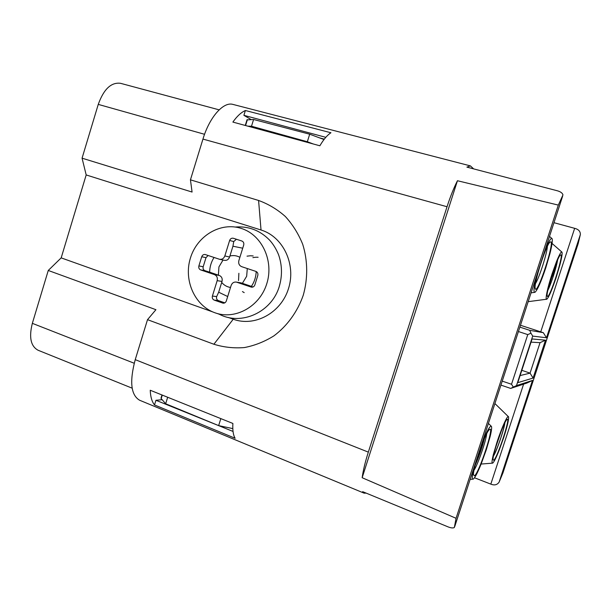 <?xml version="1.0" encoding="UTF-8"?>
<svg xmlns="http://www.w3.org/2000/svg" width="611" height="611" viewBox="0 0 611 611"><rect width="100%" height="100%" fill="white"/><g stroke="black" fill="none" stroke-linecap="round" stroke-linejoin="round"><path stroke-width="0.92" d="M366.172 493.115L364.103 493.169L362.659 491.672L446.756 526.338C450.422 527.957 452.957 528.347 454.347 527.499L456.05 518.304L362.155 477.718C363.171 470.401 365.225 461.87 368.334 452.125L135.237 359.658C129.395 381.562 130.853 395.088 139.614 400.236L363.919 493.077M470.21 165.841L232.944 104.412C223.496 101.464 209.558 116.953 202.951 139.087L447.038 206.739C450.269 196.742 453.736 188.073 457.448 180.734L558.317 205.097L562.96 194.909C562.418 192.893 560.195 191.426 556.285 190.502L466.88 167.116L470.417 165.887L473.64 168.88M553.971 222.694L574.661 228.331C578.518 229.316 580.419 231.378 580.366 234.517L578.166 243.682L502.914 472.983L499.118 482.117C497.201 484.92 494.436 485.592 490.824 484.126L474.503 477.771M580.366 234.517L546.486 337.768L532.7 336.096L530.959 333.186L527.767 334.607L511.522 384.258L513.316 387.091L510.681 388.413L526.797 383.082L532.487 380.432L499.118 482.117M532.7 336.096L516.494 385.594L532.487 380.432M545.501 340.182L533.075 378.064L517.769 382.677L532.082 338.952L545.501 340.182L540.048 342.672L530.058 373.138L520.091 375.574M513.316 387.091L516.494 385.594M500.928 385.106L510.681 388.413M511.522 384.258L502.234 381.127M518.426 331.536L527.767 334.607M530.959 333.186L529.684 330.322L519.869 327.114M520.473 325.258L543.316 332.69L529.684 330.322M546.486 337.768L543.316 332.69M556.552 261.455C559.508 254.229 561.318 251.129 561.998 252.16C562.433 253.626 561.708 257.972 559.821 265.189L556.155 277.493C552 289.874 548.899 297.114 546.845 299.199C544.821 300.811 547.41 288.018 552.123 273.751L556.552 261.455M561.005 254.863L560.134 255.268C556.774 258.713 546.364 291.08 547.135 295.655L547.395 296.434C549.541 298.764 563.311 256.742 561.005 254.863M232.883 122.085L319.866 145.777C323.647 139.369 327.336 135.031 330.933 132.755L245.385 110.507C241.131 112.393 236.969 116.25 232.883 122.085M319.53 137.865L324.304 139.148M544.302 252.312L545.631 248.96C549.098 240.726 551.259 237.312 552.13 238.71C552.703 240.566 551.954 245.599 549.885 253.825L545.768 267.862C541.132 281.686 537.543 289.835 534.992 292.318C533.136 292.837 533.869 286.758 537.191 274.079M550.977 241.757L549.679 242.368C545.432 246.92 534.213 282.091 535.099 288.01L535.48 289.186C538.322 292.043 553.917 244.347 550.977 241.757M547.41 246.294C546.921 253.863 539.475 277.142 535.503 283.58M150.237 390.253C150.489 396.783 151.91 401.687 154.507 404.948L235.12 438.27C233.242 435.192 232.493 430.259 232.883 423.454L150.237 390.253M233.035 431.442L155.95 400.281L162.129 399.693M481.437 444.8C486.814 431.114 490.167 424.996 491.488 426.455C491.908 427.761 491.458 431.114 490.152 436.498L486.341 449.643L481.285 463.634C477.649 472.654 474.961 477.825 473.227 479.146C471.868 479.727 471.998 476.511 473.617 469.492L474.464 466.14M219.143 109.85L120.52 83.31C111.187 82.111 103.763 89.137 98.256 104.389L82.065 158.18L86.182 174.945L61.176 257.88L48.261 270.467L32.345 323.341C28.832 337.303 30.749 346.277 38.096 350.256L132.159 388.176M82.065 158.18L192.075 192.045L190.441 179.833L258.583 200.469C268.397 204.028 277.318 209.382 285.36 216.515C292.677 224.55 298.458 233.807 302.705 244.278C307.807 260.569 308.013 278.349 303.27 295.189C297.519 311.686 287.269 325.854 273.972 335.821C264.655 341.641 254.802 345.559 244.408 347.56C233.944 348.407 223.771 347.3 213.888 344.245L233.234 319.217L228.277 317.453M202.951 139.087L190.441 179.833M251.083 119.542L243.896 115.326L245.385 110.507M325.808 137.322L243.896 115.326M447.038 206.739L368.334 452.125M48.261 270.467L155.927 309.701L147.511 319.668L135.237 359.658M147.511 319.668L213.888 344.245M457.448 180.734L362.155 477.718M456.05 518.304L558.317 205.097M155.95 400.281L154.507 404.948M219.418 314.291L217.081 313.458M212.788 311.931L61.176 257.88M86.182 174.945L261.027 229.996C283.061 236.648 296.32 264.311 288.499 288.606C281.014 313.008 254.734 327.168 233.234 319.217M236.434 239.26L233.73 241.566L232.944 246.218L242.72 248.203M198.88 265.93C198.476 267.839 199.071 269.168 200.668 269.917L214.446 274.606C216.882 275.744 217.791 277.761 217.172 280.648L212.399 296.06C211.986 297.985 212.59 299.337 214.217 300.116L222.992 303.155C224.581 303.3 225.696 302.56 226.33 300.933L231.149 285.436C232.149 282.908 233.891 281.793 236.365 282.099L251.342 287.139C253.015 287.346 254.191 286.597 254.863 284.894L257.796 275.5C258.216 273.537 257.59 272.178 255.91 271.406L241.658 266.663C239.176 265.525 238.244 263.501 238.87 260.591L243.705 245.026C244.125 243.079 243.499 241.742 241.841 241.001L233.31 238.252C231.584 237.946 230.355 238.687 229.629 240.474L224.833 255.948C223.794 258.537 222.022 259.644 219.517 259.278L205.212 254.535C203.562 254.298 202.401 255.031 201.722 256.742L198.88 265.93L203.188 266.747C202.768 268.649 203.379 269.97 205.029 270.711L209.649 272.178C209.749 266.839 211.207 261.936 214.041 257.468M208.114 255.497L205.999 257.651L201.722 256.742M203.188 266.747L205.999 257.651M227.697 296.534L218.677 292.203L216.668 296.587C216.179 298.466 216.76 299.802 218.402 300.597L224.817 302.842M256.2 271.521C256.001 276.966 254.397 281.915 251.396 286.368L253.015 286.987M239.886 257.315C236.732 255.589 233.402 255.154 229.904 256.009L232.944 246.218M229.904 256.009L229.591 257.025C228.56 259.576 226.811 260.676 224.329 260.317L219.754 259.331M190.426 258.018C197.101 235.8 220.548 221.74 241.108 228.369C261.768 234.647 274.133 260.767 266.778 283.718C259.728 306.775 235.09 320.217 214.912 312.763C194.626 305.637 183.453 280.136 190.426 258.018M223.023 260.034L218.929 266.923L218.402 275.156L209.649 272.178M218.402 275.156L219.311 275.462C221.724 276.584 222.625 278.578 222.014 281.434L217.172 280.648M251.396 286.368L242.391 283.313L246.668 276.256L247.279 268.535M242.391 283.313L240.642 282.809M218.677 292.203L221.701 282.442C224.061 285.261 226.994 286.933 230.515 287.46M221.701 282.442L222.014 281.434M258.117 257.284L257.368 257.239M257.353 257.239L256.689 257.223M256.429 257.231L255.383 257.277M255.062 257.307L253.863 257.46M253.519 257.521L252.901 257.643M242.43 291.569L244.201 292.631M253.191 255.956L250.64 255.772M250.373 255.772L247.02 256.162M238.878 273.285L238.542 280.541M493.405 454.363L496.964 442.257C501.761 427.44 507.886 414.143 508.551 416.824C508.948 419.352 507.336 426.272 503.716 437.568L499.317 449.849C496.224 457.662 494.009 462.092 492.672 463.146C491.626 463.566 491.87 460.641 493.405 454.363M507.122 419.406L506.687 419.795C503.388 422.927 492.42 454.882 493.046 459.587L493.741 460.259C497.392 457.922 510.941 416.587 507.122 419.406M493.474 456.081C496.919 450.551 504.22 429.25 504.892 422.774M475.213 465.177C479.085 456.509 482.178 447.588 484.5 438.408M486.684 433.764C485.951 441.272 478.123 463.871 474.037 470.241M474.495 475.824C479.276 472.639 494.582 425.829 489.694 429.319L489.044 429.907C484.874 434.001 472.822 468.698 473.479 474.8L474.495 475.824M548.457 287.582L556.461 262.699M557.614 259.973C556.552 267.045 551.061 284.092 547.807 290.439M533.075 378.064L530.058 373.138L521.817 370.319M531.043 342.137L540.048 342.672M161.113 397.814L161.189 398.609L165.665 403.764L218.646 425.607L232.814 428.601M324.013 139.529L309.693 134.206L253.588 119.496L246.974 119.909M247.837 126.156L251.503 126.233L307.333 141.744L313.214 143.959M253.588 119.496L251.503 126.233M307.333 141.744L309.693 134.206M218.646 425.607L220.831 418.611M167.674 397.257L165.665 403.764M490.824 484.126L523.596 384.136M540.735 331.857L574.661 228.331M204.555 134.29L98.256 104.389M454.752 526.506L562.601 196.268M32.345 323.341L134.206 363.247M261.027 229.996L258.583 200.469M233.73 241.566L229.629 240.474M224.833 255.948L229.591 257.025M205.029 270.711L200.668 269.917M214.446 274.606L219.311 275.462M251.029 287.055L251.953 287.201M241.475 283L236.824 282.221M212.399 296.06L216.668 296.587M218.402 300.597L214.217 300.116M222.572 303.048L223.779 303.178M495.72 447.313L501.31 431.007M493.566 455.615C495.704 451.857 498.179 445.763 500.989 437.346C503.044 431.015 504.274 426.295 504.678 423.194M475.274 464.963L481.468 448.841M552.665 276.149L556.392 262.875M162.282 395.088L161.189 398.609M247.394 119.619L245.561 125.538M561.715 251.908L552.061 243.461M546.471 299.245L528.179 301.666M551.702 238.336L549.495 236.404M534.426 292.394L531.058 292.845M491.091 426.058L488.418 423.423M472.685 479.184L470.149 479.368M279.334 286.269C272.01 311.992 241.177 326.457 218.547 313.848M235.25 227.025C248.585 226.024 260.011 230.362 269.52 240.054C273.125 243.972 276.134 248.845 278.547 254.672C282.129 264.983 282.412 275.439 279.395 286.055M241.024 282.87L236.365 282.099M508.276 416.565L495.17 403.802M492.306 463.169L481.117 464.055M160.976 398.257L161.991 394.973M245.263 125.454L247.05 119.664"/></g></svg>
